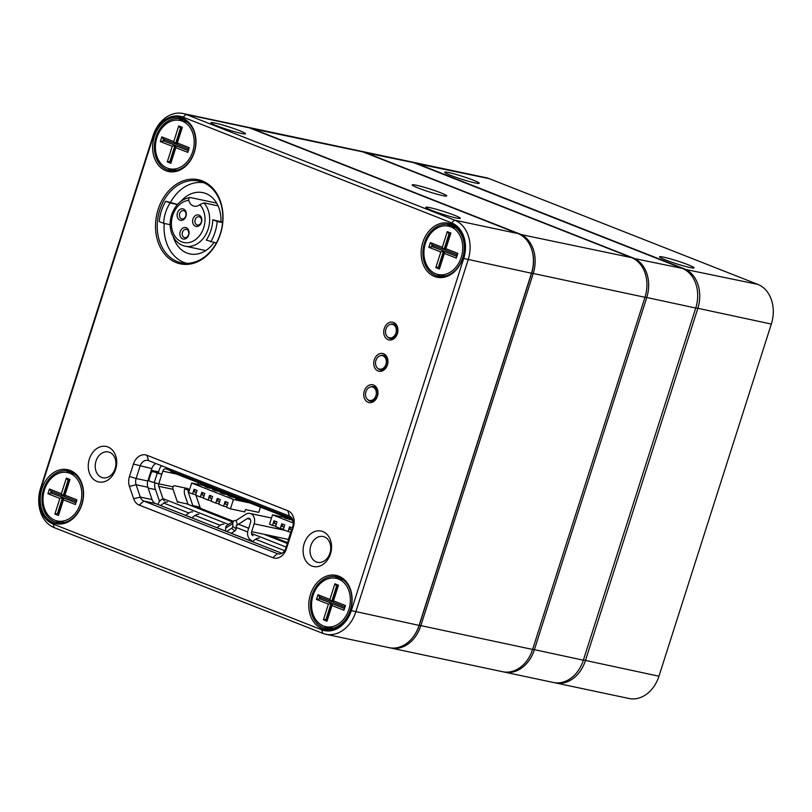 <?xml version="1.0" encoding="UTF-8"?>
<svg xmlns="http://www.w3.org/2000/svg" width="812" height="812" viewBox="0 0 812 812"><rect width="100%" height="100%" fill="white"/><g stroke="black" fill="none" stroke-linecap="round" stroke-linejoin="round"><path stroke-width="1.22" d="M689.936 267.503A18.128 1.482 -162.3 0 1 671.28 262.053A18.128 1.482 -162.3 0 1 659.557 256.957A18.128 1.482 -162.3 0 1 677.259 260.926A18.128 1.482 -162.3 0 1 693.986 267.95A18.128 1.482 -162.3 0 1 689.936 267.503M475.111 182.933A18.128 1.482 -162.3 0 1 456.445 177.483A18.128 1.482 -162.3 0 1 444.722 172.388A18.128 1.482 -162.3 0 1 462.424 176.356A18.128 1.482 -162.3 0 1 479.161 183.37A18.128 1.482 -162.3 0 1 475.111 182.933M411.613 161.964A32.145 24.878 102 0 1 412.638 162.156A32.145 24.878 102 0 1 415.724 163.08L684.252 268.802A32.145 24.878 102 0 1 697.792 308.479L585.401 660.633A32.145 24.878 102 0 1 555.469 682.912A32.145 24.878 102 0 1 554.454 682.669M555.469 682.912L629.006 698.493A32.145 24.878 -78 0 0 658.948 676.213L771.329 324.059A32.145 24.878 -78 0 0 757.799 284.373L489.26 178.66A32.145 24.878 -78 0 0 486.185 177.737L412.638 162.156M360.701 151.174A32.145 24.878 102 0 1 361.573 151.336A32.145 24.878 102 0 1 364.649 152.26L633.187 257.983A32.145 24.878 102 0 1 646.717 297.659L534.337 649.813A32.145 24.878 102 0 1 504.404 672.092A32.145 24.878 102 0 1 503.531 671.889M504.404 672.092L553.429 682.486A32.145 24.878 -78 0 0 583.361 660.197L695.742 308.042A32.145 24.878 -78 0 0 682.212 268.366L413.673 162.654A32.145 24.878 -78 0 0 410.598 161.72L361.573 151.336M367.816 399.666A7.42 5.745 -78 0 0 370.333 401.148A7.42 5.745 -78 0 0 377.489 395.079A7.42 5.745 -78 0 0 373.408 386.634A7.42 5.745 -78 0 0 370.505 386.959M377.803 368.364A7.42 5.745 -78 0 0 380.32 369.846A7.42 5.745 -78 0 0 387.476 363.776A7.42 5.745 -78 0 0 383.396 355.331A7.42 5.745 -78 0 0 380.493 355.656M387.791 337.061A7.42 5.745 -78 0 0 390.318 338.543A7.42 5.745 -78 0 0 397.464 332.473A7.42 5.745 -78 0 0 393.394 324.029A7.42 5.745 -78 0 0 390.481 324.353M241.377 133.422A18.128 1.482 -162.3 0 1 222.711 127.971A18.128 1.482 -162.3 0 1 210.988 122.866A18.128 1.482 -162.3 0 1 228.69 126.845A18.128 1.482 -162.3 0 1 245.427 133.858A18.128 1.482 -162.3 0 1 241.377 133.422M456.202 217.992A18.128 1.482 -162.3 0 1 437.536 212.541A18.128 1.482 -162.3 0 1 425.823 207.446A18.128 1.482 -162.3 0 1 443.525 211.414A18.128 1.482 -162.3 0 1 460.252 218.428A18.128 1.482 -162.3 0 1 456.202 217.992M325.815 634.263L389.151 647.682A32.145 24.878 -78 0 0 419.083 625.392L531.464 273.248A32.145 24.878 -78 0 0 517.934 233.562L249.396 127.849A32.145 24.878 -78 0 0 246.32 126.926L182.994 113.507A32.145 24.878 102 0 1 186.07 114.431L454.608 220.153A32.145 24.878 102 0 1 468.138 259.83L355.757 611.984A32.145 24.878 102 0 1 325.815 634.263A32.145 24.878 102 0 1 322.74 633.34L54.201 527.627A32.145 24.878 102 0 1 40.671 487.941L153.052 135.787A32.145 24.878 102 0 1 182.994 113.507M364.283 391.09A9.064 7.014 102 0 1 376.514 387.507A9.064 7.014 102 0 1 371.754 402.417A9.064 7.014 102 0 1 364.283 391.09M374.281 359.787A9.064 7.014 102 0 1 386.502 356.204A9.064 7.014 102 0 1 381.741 371.114A9.064 7.014 102 0 1 374.281 359.787M384.269 328.484A9.064 7.014 102 0 1 396.489 324.901A9.064 7.014 102 0 1 391.729 339.812A9.064 7.014 102 0 1 384.269 328.484M89.361 459.034A18.128 14.027 102 0 1 113.812 451.878A18.128 14.027 102 0 1 104.301 481.699A18.128 14.027 102 0 1 89.361 459.034M304.195 543.604A18.128 14.027 102 0 1 328.647 536.448A18.128 14.027 102 0 1 319.126 566.268A18.128 14.027 102 0 1 304.195 543.604M129.473 476.461L133.442 464.048A13.185 10.201 102 0 1 146.982 455.288L287.813 510.728A13.185 10.201 102 0 1 293.365 527.008L286.372 548.922A13.185 10.201 102 0 1 272.832 557.682L139.248 505.094A13.185 10.201 102 0 1 133.665 498.771L129.453 486.418A13.185 10.201 102 0 1 129.473 476.461L136.122 478.522A8.242 6.374 -78 0 0 136.101 484.744L140.314 497.096A8.242 6.374 -78 0 0 143.805 501.055L277.389 553.642A8.242 6.374 -78 0 0 278.181 553.875A8.242 6.374 -78 0 0 285.854 548.161L292.848 526.247A8.242 6.374 -78 0 0 289.377 516.077L148.545 460.637A8.242 6.374 -78 0 0 147.754 460.394A8.242 6.374 -78 0 0 140.08 466.108L136.122 478.522L147.865 481.008A8.242 6.374 -78 0 0 147.855 487.23L152.067 499.583A8.242 6.374 -78 0 0 155.549 503.541L281.896 553.276M422.829 242.362A27.608 21.366 102 0 1 460.069 231.471A27.608 21.366 102 0 1 445.575 276.872A27.608 21.366 102 0 1 422.829 242.362M154.3 136.649A27.608 21.366 102 0 1 191.53 125.748A27.608 21.366 102 0 1 177.036 171.159A27.608 21.366 102 0 1 154.3 136.649M158.117 209.506A43.026 33.292 102 0 1 216.134 192.525A43.026 33.292 102 0 1 193.55 263.271A43.026 33.292 102 0 1 158.117 209.506M310.448 594.516A27.608 21.366 102 0 1 347.678 583.615A27.608 21.366 102 0 1 333.184 629.026A27.608 21.366 102 0 1 310.448 594.516M41.909 488.804A27.608 21.366 102 0 1 79.14 477.903A27.608 21.366 102 0 1 64.656 523.314A27.608 21.366 102 0 1 41.909 488.804M53.156 524.065L321.694 629.777A28.846 22.32 -78 0 0 351.322 610.614L463.713 258.46A28.846 22.32 -78 0 0 451.563 222.843L183.025 117.131A28.846 22.32 -78 0 0 153.397 136.294L41.016 488.448A28.846 22.32 -78 0 0 53.156 524.065L54.201 527.627M155.792 463.49A8.242 6.374 -78 0 0 151.824 468.595L147.865 481.008M43.574 489.311A26.37 20.412 -78 0 0 57.205 522.634A26.37 20.412 -78 0 0 82.631 501.065A26.37 20.412 -78 0 0 68.137 471.031A26.37 20.412 -78 0 0 43.574 489.311M55.815 520.573A26.37 20.412 -78 0 0 59.936 522.969M70.766 471.833A26.37 20.412 -78 0 0 66.036 472.351M334.574 578.063A26.37 20.412 102 0 1 339.304 577.545M328.474 628.681A26.37 20.412 102 0 1 324.353 626.296M312.112 595.034A26.37 20.412 -78 0 0 325.734 628.346A26.37 20.412 -78 0 0 351.17 606.777A26.37 20.412 -78 0 0 336.675 576.743A26.37 20.412 -78 0 0 312.112 595.034M424.493 242.879A26.37 20.412 -78 0 0 438.125 276.202A26.37 20.412 -78 0 0 463.561 254.623A26.37 20.412 -78 0 0 449.056 224.599A26.37 20.412 -78 0 0 424.493 242.879M436.744 274.141A26.37 20.412 -78 0 0 440.855 276.537M451.685 225.401A26.37 20.412 -78 0 0 446.955 225.919M172.317 170.814A26.37 20.412 102 0 1 168.206 168.429M178.417 120.196A26.37 20.412 102 0 1 183.147 119.679M155.955 137.167A26.37 20.412 -78 0 0 169.586 170.479A26.37 20.412 -78 0 0 195.022 148.911A26.37 20.412 -78 0 0 180.518 118.877A26.37 20.412 -78 0 0 155.955 137.167M310.834 545.664A13.185 10.201 -78 0 0 317.654 562.32A13.185 10.201 -78 0 0 330.372 551.541A13.185 10.201 -78 0 0 323.115 536.519A13.185 10.201 -78 0 0 310.834 545.664M96.009 461.094A13.185 10.201 -78 0 0 102.819 477.75A13.185 10.201 -78 0 0 115.537 466.961A13.185 10.201 -78 0 0 108.29 451.949A13.185 10.201 -78 0 0 96.009 461.094M159.771 210.014A41.788 32.338 -78 0 0 181.37 262.804A41.788 32.338 -78 0 0 221.666 228.629A41.788 32.338 -78 0 0 198.686 181.046A41.788 32.338 -78 0 0 159.771 210.014M74.948 474.279A24.725 19.133 -78 0 0 73.151 473.782L67.538 472.594A24.725 19.133 -78 0 0 43.696 492.813A24.725 19.133 -78 0 0 57.287 520.969A24.725 19.133 -78 0 0 80.317 503.826A24.725 19.133 -78 0 0 67.538 472.594M57.287 520.969L62.91 522.157A24.725 19.133 -78 0 0 64.747 522.431M47.938 493.726L49.441 489.027L61.367 493.726L66.371 478.075L69.944 479.486L64.95 495.137L76.886 499.837L75.384 504.526L63.458 499.827L58.454 515.478L54.881 514.077L59.875 498.426L47.938 493.726L51.674 493.057L52.12 491.666M59.875 498.426L62.585 497.543L57.591 513.194L58.789 513.661L63.783 498.01L75.719 502.709L76.216 501.146L64.28 496.447L69.274 480.795L68.086 480.328L63.082 495.98L51.156 491.28L50.648 492.843L63.61 497.756L51.674 493.057M54.881 514.077L58.616 513.407L63.61 497.756M63.458 499.827L63.783 498.01L64.798 498.233L75.77 502.547M61.367 493.726L63.082 495.98L64.107 496.193L69.05 480.704M75.719 502.709L75.384 504.526M76.216 501.146L76.886 499.837M58.454 515.478L58.789 513.661M64.28 496.447L64.95 495.137M69.274 480.795L69.944 479.486M68.086 480.328L66.371 478.075M49.441 489.027L51.156 491.28M343.486 580.001A24.725 19.133 -78 0 0 341.69 579.494L336.077 578.306A24.725 19.133 -78 0 0 312.234 598.525A24.725 19.133 -78 0 0 325.825 626.681A24.725 19.133 -78 0 0 348.855 609.538A24.725 19.133 -78 0 0 336.077 578.306M325.825 626.681L331.438 627.879A24.725 19.133 -78 0 0 333.285 628.143M316.477 599.439L317.969 594.739L329.905 599.439L334.899 583.787L338.482 585.198L333.488 600.85L345.425 605.549L343.923 610.248L331.986 605.549L326.992 621.2L323.42 619.789L328.413 604.138L316.477 599.439L320.212 598.779L320.659 597.378M328.413 604.138L331.123 603.255L326.13 618.906L327.327 619.383L332.321 603.732L344.258 608.432L344.755 606.858L332.818 602.159L337.812 586.518L336.615 586.041L331.621 601.692L319.684 596.993L319.187 598.556L332.149 603.478L320.212 598.779M323.42 619.789L327.155 619.13L332.149 603.478M331.986 605.549L332.321 603.732L333.336 603.945L344.308 608.259M329.905 599.439L331.621 601.692L332.646 601.915L337.589 586.426M344.258 608.432L343.923 610.248M344.755 606.858L345.425 605.549M326.992 621.2L327.327 619.383M332.818 602.159L333.488 600.85M337.812 586.518L338.482 585.198M336.615 586.041L334.899 583.787M317.969 594.739L319.684 596.993M455.877 227.847A24.725 19.133 -78 0 0 454.081 227.35L448.457 226.152A24.725 19.133 -78 0 0 424.615 246.381A24.725 19.133 -78 0 0 438.206 274.537A24.725 19.133 -78 0 0 461.236 257.394A24.725 19.133 -78 0 0 448.457 226.152M438.206 274.537L443.829 275.725A24.725 19.133 -78 0 0 445.676 275.989M428.858 247.284L430.36 242.595L442.296 247.295L447.29 231.643L450.873 233.054L445.879 248.705L457.806 253.395L456.314 258.094L444.377 253.395L439.383 269.046L435.8 267.635L440.794 251.984L428.858 247.284L432.593 246.625L433.04 245.224M440.794 251.984L443.514 251.111L438.51 266.762L439.708 267.229L444.702 251.578L456.638 256.277L457.136 254.714L445.199 250.015L450.193 234.363L449.006 233.886L444.012 249.538L432.075 244.848L431.578 246.412L444.529 251.324L432.593 246.625M435.8 267.635L439.536 266.975L444.529 251.324M444.377 253.395L444.702 251.578L445.727 251.791L456.689 256.115M442.296 247.295L444.012 249.538L445.027 249.761L449.97 234.272M456.638 256.277L456.314 258.094M457.136 254.714L457.806 253.395M439.383 269.046L439.708 267.229M445.199 250.015L445.879 248.705M450.193 234.363L450.873 233.054M449.006 233.886L447.29 231.643M430.36 242.595L432.075 244.848M187.339 122.125A24.725 19.133 -78 0 0 185.542 121.627L179.919 120.44A24.725 19.133 -78 0 0 156.077 140.659A24.725 19.133 -78 0 0 169.678 168.815A24.725 19.133 -78 0 0 192.698 151.671A24.725 19.133 -78 0 0 179.919 120.44M169.678 168.815L175.29 170.002A24.725 19.133 -78 0 0 177.138 170.276M160.319 141.572L161.821 136.873L173.758 141.572L178.752 125.921L182.335 127.332L177.341 142.983L189.277 147.682L187.775 152.382L175.839 147.682L170.845 163.334L167.262 161.923L172.256 146.272L160.319 141.572L164.054 140.912L164.501 139.512M172.256 146.272L174.976 145.389L169.982 161.04L171.17 161.517L176.163 145.866L188.1 150.565L188.597 148.992L176.661 144.292L181.665 128.641L180.467 128.174L175.473 143.825L163.537 139.126L163.039 140.689L175.991 145.612L164.054 140.912M167.262 161.923L170.997 161.263L175.991 145.612M175.839 147.682L176.163 145.866L177.189 146.079L188.151 150.393M173.758 141.572L175.473 143.825L176.498 144.039L181.431 128.56M188.1 150.565L187.775 152.382M188.597 148.992L189.277 147.682M170.845 163.334L171.17 161.517M176.661 144.292L177.341 142.983M181.665 128.641L182.335 127.332M180.467 128.174L178.752 125.921M161.821 136.873L163.537 139.126M232.415 521.862L186.496 503.785L177.32 501.836M160.664 505.49L157.924 504.475M157.944 504.414A6.597 4.141 -68.5 0 1 163.08 498.984M186.496 503.785A6.597 4.141 -68.5 0 1 186.912 503.907L232.455 521.832M172.509 472.442A6.597 4.141 -68.5 0 1 172.093 472.32A6.597 4.141 -68.5 0 1 170.104 469.58M379.498 369.145A6.912 5.349 -78 0 1 375.926 360.416A6.912 5.349 102 0 1 382.361 355.636A6.912 5.349 102 0 1 385.933 364.355A6.912 5.349 -78 0 1 379.498 369.145L382.472 369.775M369.511 400.448A6.912 5.349 -78 0 1 365.938 391.719A6.912 5.349 102 0 1 372.373 386.938A6.912 5.349 102 0 1 375.946 395.657A6.912 5.349 -78 0 1 369.511 400.448L372.485 401.077M389.486 337.843A6.912 5.349 -78 0 1 385.923 329.114A6.912 5.349 102 0 1 392.358 324.333A6.912 5.349 102 0 1 395.921 333.052A6.912 5.349 -78 0 1 389.486 337.843L392.47 338.472M413.369 636.669A30.988 23.984 -78 0 0 419.266 625.281L531.657 273.137A30.988 23.984 -78 0 0 532.53 252.522M247.183 127.129A32.145 24.878 102 0 1 248.056 127.291A32.145 24.878 102 0 1 251.131 128.215L519.67 233.927A32.145 24.878 102 0 1 533.2 273.614L420.819 625.768A32.145 24.878 102 0 1 390.887 648.047A32.145 24.878 102 0 1 390.014 647.844M390.887 648.047L502.658 671.727A32.145 24.878 -78 0 0 532.601 649.448L644.982 297.293A32.145 24.878 -78 0 0 631.452 257.607L362.913 151.895A32.145 24.878 -78 0 0 359.838 150.971L248.056 127.291M442.591 195.58A18.128 1.482 -162.3 0 1 423.935 190.13A18.128 1.482 -162.3 0 1 412.212 185.024A18.128 1.482 -162.3 0 1 416.333 185.237A18.128 1.482 -162.3 0 1 436.318 191.155A18.128 1.482 -162.3 0 1 446.641 196.017A18.128 1.482 -162.3 0 1 442.591 195.58M195.022 489.636L194.322 491.818L196.342 492.61M282.749 524.166L282.048 526.349L284.058 527.14M218.296 498.791L217.596 500.974L219.616 501.775M287.621 542.649L269.726 535.605M227.705 519.964L233.318 521.274L201.366 508.698A3.299 2.548 102 0 1 199.975 507.114L195.936 495.279M233.125 496.751L228.02 495.665L231.004 496.842L236.109 497.918L233.125 496.751L232.963 497.259M215.83 503.105L211.049 501.227L212.551 496.538L209.567 495.361L208.065 500.06L203.294 498.172L204.797 493.483L201.812 492.305L200.31 497.005L195.54 495.117L197.032 490.428L194.048 489.25L192.556 493.95L188.678 492.417L191.673 483.028L233.44 499.471L230.446 508.86L226.568 507.338L228.07 502.638L225.086 501.471L223.584 506.16L218.814 504.282L220.306 499.593L217.322 498.416L215.83 503.105L218.976 503.775M217.606 490.641L220.59 491.818L215.484 490.732L212.5 489.555L217.606 490.641L217.443 491.148M203.457 497.665L200.31 497.005M223.239 493.787L220.255 492.61L228.355 494.863L223.239 493.787M207.73 487.677L204.746 486.5L212.835 488.763L207.73 487.677M191.673 483.028L208.187 486.53M233.44 499.471L249.964 502.973M238.758 499.898L243.864 500.974L235.774 498.72L238.758 499.898M230.446 508.86L244.747 511.895L245.498 509.55L258.774 512.362L260.449 507.104M240.88 499.806L240.717 500.314M223.584 506.16L226.731 506.83M225.371 493.696L225.208 494.203M211.211 500.72L208.065 500.06M290.97 532.154L288.037 531.535L289.529 526.836L292.31 527.932M288.037 531.535L283.256 529.657L284.758 524.958L281.774 523.781L280.272 528.48L275.501 526.602L277.004 521.903L274.02 520.736L272.517 525.425L269.533 524.247L272.527 514.859L289.052 518.36M272.527 514.859L293.355 523.06M284.707 517.985L292.797 520.238L284.707 517.985M293.173 521.192L292.462 521.04L293.203 521.324M197.854 484.338L198.392 482.673M195.702 494.609L192.556 493.95M272.517 525.425L275.664 526.095M280.272 528.48L283.418 529.15M209.851 487.586L209.689 488.093M289.813 519.061L289.651 519.578M179.888 502.384L177.189 501.42M189.896 492.904L188.384 492.579A3.299 2.548 102 0 1 188.323 490.326L184.801 488.682A1.644 1.035 -68.5 0 0 184.821 487.91M177.503 502.354L173.057 489.331A3.299 2.548 -78 0 1 172.997 487.078L173.078 486.845A1.644 1.035 -68.5 0 1 174.509 485.728L187.795 488.54A1.644 1.035 -68.5 0 1 187.897 488.57A1.644 1.035 -68.5 0 1 188.374 490.093L188.323 490.326M188.008 504.333L184.791 494.904A8.242 6.374 102 0 1 184.74 488.915M176.407 474.015L162.816 471.143L161.811 474.269L158.238 472.858L159.233 469.732A8.242 6.374 -78 0 1 161.618 465.783M155.051 482.856A8.242 6.374 -78 0 0 155.173 488.631L159.517 501.369M197.986 501.288L199.975 507.114A3.299 2.548 -78 0 0 201.366 508.698L232.394 520.918L227.461 519.873M193.226 506.394A3.299 2.548 102 0 1 192.82 505.602L188.384 492.579M164.603 500.913A3.299 2.548 102 0 1 163.202 499.329L158.756 486.307A3.299 2.548 102 0 1 158.766 483.82L161.811 474.269A8.242 0.67 17.7 0 1 157.284 473.071L152.291 471.143A1.644 1.604 -51.4 0 0 150.961 471.325M162.816 471.143A3.299 2.548 102 0 1 165.881 468.849A3.299 2.548 102 0 1 166.196 468.95L170.429 470.615M288.219 540.772A3.299 2.548 102 0 1 288.422 539.442L251.649 531.657A3.299 2.548 102 0 0 253.039 535.727M290.757 532.114L288.422 539.442M251.537 540.416A8.242 6.374 -78 0 1 248.066 530.246L250.563 522.42A3.299 2.548 -78 0 0 248.858 518.259A3.299 2.548 -78 0 0 247.193 518.604L237.53 524.856L236.059 520.533L245.721 514.29A8.242 6.374 102 0 1 249.883 513.417A8.242 6.374 102 0 1 254.146 523.831L251.649 531.657M236.059 520.533A8.242 4.131 57.1 0 0 234.039 520.807L226.852 525.455A8.242 4.131 57.1 0 0 225.665 528.135L225.604 530.977A1.644 0.842 -53.2 0 0 225.604 531.119M226.568 531.495A1.644 0.842 -53.2 0 0 226.771 531.383L231.562 528.287A1.644 0.842 -53.2 0 0 232.78 526.328L232.851 523.486A8.242 4.131 57.1 0 1 234.039 520.807M169.82 469.011A8.242 5.176 111.5 0 0 171.941 471.254L292.218 518.604M173.078 486.845L158.766 483.82A8.242 0.67 17.7 0 1 154.239 482.612L150.108 481.374A1.644 1.604 -51.4 0 1 149.063 479.344L151.113 472.929A1.644 1.604 -51.4 0 1 153.153 471.833M236.292 525.658L237.53 524.856A3.299 1.654 57.1 0 0 236.728 524.968A3.299 1.654 57.1 0 0 236.251 526.034L236.18 528.876L232.78 526.328M231.146 533.301L234.962 530.835A1.644 0.842 -53.2 0 0 236.18 528.876M185.603 515.366A1.644 0.903 -10.5 0 0 185.918 515.184L188.891 513.001A8.242 5.176 111.5 0 1 192.647 511.946M167.587 502.08A8.242 5.176 111.5 0 0 163.821 503.135L160.857 505.318A1.644 0.903 -10.5 0 0 160.614 505.531M216.875 527.678A1.644 0.903 -10.5 0 0 217.19 527.495L220.153 525.313A8.242 5.176 111.5 0 1 223.919 524.258M198.849 514.392A8.242 5.176 111.5 0 0 195.093 515.447L192.129 517.63A1.644 0.903 -10.5 0 0 191.886 517.843M259.302 538.194A8.242 5.176 111.5 0 0 255.547 539.249L252.573 541.421A1.644 0.903 -10.5 0 0 252.339 541.645M149.581 481.1L148.718 480.41A1.644 1.604 -51.4 0 1 148.251 479.801M158.238 472.858L152.291 471.143M226.051 501.846L225.36 504.029L227.37 504.82M202.777 492.691L202.086 494.873L204.096 495.665M199.011 215.109A5.867 4.537 102 0 1 200.026 224.924A5.867 4.537 102 0 1 192.657 222.021A5.867 4.537 102 0 1 199.011 215.109M186.252 227.715A5.867 4.537 102 0 1 187.267 237.52A5.867 4.537 102 0 1 179.909 234.617A5.867 4.537 102 0 1 186.252 227.715M183.492 209.009A5.867 4.537 102 0 1 184.507 218.814A5.867 4.537 102 0 1 177.148 215.921A5.867 4.537 102 0 1 183.492 209.009M199.793 204.685A21.427 16.585 102 0 1 203.741 227.654A21.427 16.585 102 0 1 181.726 241.895A21.427 16.585 102 0 1 172.712 215.434A21.427 16.585 102 0 1 188.8 200.351A9.886 7.653 -78 0 0 194.169 206.177A9.886 7.653 -78 0 0 199.793 204.685L203.924 202.858A24.725 19.133 102 0 1 205.426 204.756A24.725 19.133 102 0 1 208.166 229.025A24.725 19.133 102 0 1 185.146 246.168L205.822 250.553M164.217 223.442A41.209 31.891 -78 0 0 164.227 231.724A41.209 31.891 -78 0 0 186.831 263.352M188.8 200.351C188.577 198.463 189.145 197.539 190.505 197.57L190.089 197.549C181.502 198.94 175.341 204.715 171.606 214.865C169.566 221.605 169.678 228.02 171.941 234.1L174.915 239.459C177.696 243.052 181.106 245.295 185.146 246.168M210.684 241.844A37.088 28.704 -78 0 0 217.18 221.493L212.774 219.758A31.323 24.238 -78 0 1 206.289 240.108L216.347 243.042M165.76 201.254A37.088 28.704 -78 0 0 159.264 221.595L163.669 223.33A31.323 24.238 -78 0 1 170.165 202.98L165.76 201.254L177.544 204.401M222.589 222.64L217.18 221.493M170.155 224.701L163.669 223.33M177.432 204.522L170.165 202.98M222.63 222.153L212.774 219.758M203.903 182.771A41.209 31.891 -78 0 0 170.55 202.269M173.352 237.084A31.323 24.238 -78 0 0 189.906 253.912A31.323 24.238 -78 0 0 213.972 242.534M220.945 221.493A31.323 24.238 -78 0 0 220.844 216.855A31.323 24.238 -78 0 0 202.888 192.637A31.323 24.238 -78 0 0 180.934 201.315M218.073 205.852L203.924 202.858M216.652 203.112L190.505 197.57M201.305 222.102A4.222 3.268 -78 0 0 199.529 216.895A4.222 3.268 -78 0 0 199.123 216.774A4.222 3.268 -78 0 0 195.053 220.225A4.222 3.268 -78 0 0 197.377 225.036A4.222 3.268 -78 0 0 201.305 222.102M188.557 234.698A4.222 3.268 -78 0 0 186.78 229.491A4.222 3.268 -78 0 0 186.374 229.37A4.222 3.268 -78 0 0 182.304 232.821A4.222 3.268 -78 0 0 184.628 237.632A4.222 3.268 -78 0 0 188.557 234.698M185.796 216.002A4.222 3.268 -78 0 0 184.019 210.785A4.222 3.268 -78 0 0 183.613 210.663A4.222 3.268 -78 0 0 179.543 214.114A4.222 3.268 -78 0 0 181.858 218.925A4.222 3.268 -78 0 0 185.796 216.002M274.984 521.111L274.294 523.293L276.303 524.085M290.503 527.221L289.803 529.404L291.62 530.114M210.541 495.736L209.841 497.929L211.851 498.72M489.26 178.66L415.429 163.344M683.897 269.117L757.799 284.373M771.329 324.059L695.803 307.86M583.422 660.014L658.948 676.213M413.673 162.654L364.405 152.483M632.883 258.246L682.212 268.366M695.742 308.042L645.032 297.141M532.652 649.285L583.361 660.197M451.563 222.843L454.608 220.153L517.934 233.562M249.396 127.849L186.07 114.431L183.025 117.131M351.322 610.614L419.083 625.392M531.464 273.248L463.713 258.46M148.129 488.053L155.508 489.616M158.543 471.873L151.276 470.341M155.549 503.541L143.805 501.055L139.248 505.094M272.832 557.682L277.389 553.642L279.003 553.977M151.824 468.595L133.442 464.048M147.855 487.23L136.101 484.744L129.453 486.418M133.665 498.771L140.314 497.096L152.067 499.583M153.397 136.294L153.052 135.787M41.016 488.448L40.671 487.941M321.694 629.777L322.74 633.34M285.854 548.161L286.372 548.922M292.848 526.247L293.365 527.008M289.377 516.077L287.813 510.728M148.545 460.637L146.982 455.288M164.024 499.025L228.497 524.4M236.221 527.445L247.68 531.951M251.476 533.454L286.189 547.115M287.346 543.482L263.89 534.245M248.695 528.267L238.474 524.247M252.38 541.594L231.207 533.261M225.604 531.048L217.24 527.759M191.926 517.792L185.968 515.447M644.982 297.293L531.657 273.137M419.266 625.281L532.601 649.448M362.913 151.895L250.888 128.438M519.375 234.201L631.452 257.607M189.348 490.296L188.374 490.093M201.366 508.698L196.433 507.652M199.975 507.114L192.82 505.602M173.057 489.331L158.756 486.307M287.499 543.025L284.87 542.467M285.134 530.398L254.146 523.831M225.665 528.135L232.851 523.486M151.113 472.929L150.585 472.503M227.309 531.789L226.771 531.383M231.562 528.287L234.962 530.835M163.821 503.135L188.891 513.001M195.093 515.447L220.153 525.313M255.547 539.249L284.647 550.698M154.239 482.612L157.284 473.071M149.063 479.344L148.535 478.928M247.193 518.604L250.238 519.244M287.367 543.451L264.103 534.296M248.705 528.236L238.515 524.217M292.797 519.842L172.093 472.32M382.361 355.636L385.335 356.265M372.373 386.938L375.347 387.568M392.358 324.333L395.332 324.962M249.883 513.417L271.533 518.005"/></g></svg>
